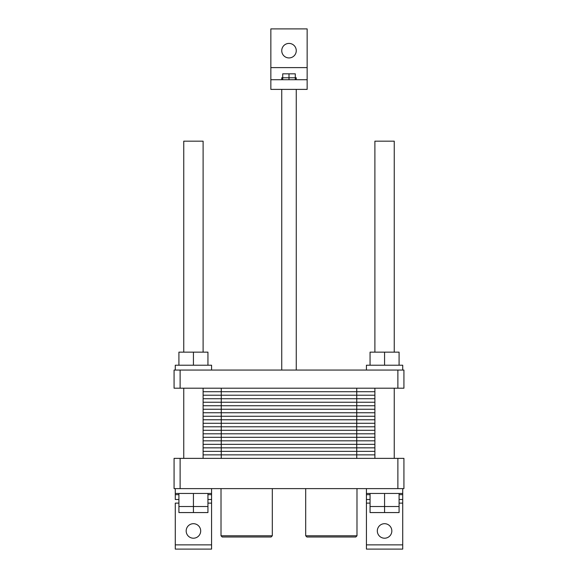 <?xml version="1.0" encoding="UTF-8"?>
<svg xmlns="http://www.w3.org/2000/svg" width="578" height="578" viewBox="0 0 578 578"><rect width="100%" height="100%" fill="white"/><g stroke="black" fill="none" stroke-linecap="round" stroke-linejoin="round"><path stroke-width="0.87" d="M174.072 458.368L403.928 458.368L403.928 488.612L174.072 488.612L174.072 458.368L180.119 458.368L180.119 488.612L174.072 488.612L174.072 458.368M397.881 458.368L397.881 488.612L180.119 488.612L180.119 458.368L403.928 458.368L403.928 488.612L397.881 488.612L397.881 458.368M402.721 549.1L366.423 549.1L366.423 544.866L366.423 549.1L402.721 549.1L402.721 544.866L402.721 549.1M211.577 549.1L175.279 549.1L175.279 503.127L175.279 549.1L211.577 549.1L211.577 493.453L175.279 493.453L175.279 494.66L175.279 493.453L211.577 493.453L211.577 488.612L211.577 494.66L207.943 494.66L211.577 494.66L211.577 499.5L207.943 499.5L211.577 499.5L211.577 494.66L211.577 503.127L207.943 503.127L211.577 503.127L211.577 544.866L175.279 544.866L211.577 544.866L211.577 549.1M366.423 503.127L366.423 544.866L366.423 499.5L366.423 503.127L370.057 503.127L366.423 503.127M402.721 503.127L402.721 544.866L366.423 544.866L402.721 544.866L402.721 503.127L399.087 503.127L402.721 503.127L402.721 499.5L399.087 499.5L402.721 499.5L402.721 503.127M391.833 530.951A7.261 7.261 0 0 1 380.945 537.237A7.261 7.261 0 0 1 380.945 524.665A7.261 7.261 0 0 1 391.833 530.951A7.261 7.261 0 0 1 380.945 537.237A7.261 7.261 0 0 1 380.945 524.665A7.261 7.261 0 0 1 391.833 530.951M200.689 530.951A7.261 7.261 0 0 1 189.801 537.237A7.261 7.261 0 0 1 189.801 524.665A7.261 7.261 0 0 1 200.689 530.951A7.261 7.261 0 0 1 189.801 537.237A7.261 7.261 0 0 1 189.801 524.665A7.261 7.261 0 0 1 200.689 530.951M366.423 493.453L366.423 499.5L370.057 499.5L366.423 499.5L366.423 494.66L370.057 494.66L366.423 494.66L366.423 493.453L402.721 493.453L402.721 494.66L399.087 494.66L402.721 494.66L402.721 499.5L402.721 493.453L366.423 493.453L366.423 488.612L366.423 493.453M178.913 494.66L175.279 494.66L175.279 499.5L178.913 499.5L175.279 499.5L175.279 494.66L178.913 494.66M384.572 512.563L370.057 512.563L370.057 506.516L370.057 512.563L399.087 512.563L384.572 512.563L384.572 506.516L370.057 506.516L370.057 493.453L370.057 506.516L384.572 506.516L384.572 512.563M399.087 506.516L399.087 512.563L399.087 506.516L384.572 506.516L384.572 493.453L384.572 506.516L399.087 506.516L399.087 493.453L399.087 506.516M193.428 512.563L178.913 512.563L178.913 506.516L178.913 512.563L207.943 512.563L193.428 512.563L193.428 506.516L178.913 506.516L178.913 493.453L178.913 506.516L193.428 506.516L193.428 512.563M207.943 506.516L207.943 512.563L207.943 506.516L193.428 506.516L193.428 493.453L193.428 506.516L207.943 506.516L207.943 493.453L207.943 506.516M222.219 537.005L271.096 537.005L272.303 535.792L221.013 535.792L272.303 535.792L272.303 488.612L272.303 535.792L271.096 537.005L222.219 537.005L221.013 535.792L221.013 488.612L221.013 535.792L222.219 537.005M306.904 537.005L355.781 537.005L356.987 535.792L305.697 535.792L356.987 535.792L356.987 488.612L356.987 535.792L355.781 537.005L306.904 537.005L305.697 535.792L305.697 488.612L305.697 535.792L306.904 537.005M402.721 488.612L402.721 493.453L402.721 488.612M374.891 141.169L394.247 141.169L394.247 352.147L394.247 141.169L374.891 141.169L374.891 352.147L374.891 141.169M394.247 458.368L394.247 388.199L394.247 458.368M307.149 28.9L307.149 89.388L270.851 89.388L270.851 28.9L307.149 28.9L307.149 79.713L270.851 79.713L270.851 28.9L307.149 28.9M296.261 50.676A7.261 7.261 0 0 1 285.373 56.962A7.261 7.261 0 0 1 285.373 44.39A7.261 7.261 0 0 1 296.261 50.676A7.261 7.261 0 0 1 285.373 56.962A7.261 7.261 0 0 1 285.373 44.39A7.261 7.261 0 0 1 296.261 50.676M281.739 77.777L282.707 77.777L282.721 79.713L282.707 73.832L295.293 73.832L295.293 79.713L295.279 77.777L296.261 77.777L289.007 77.777L289.007 79.713L288.993 77.777L295.279 77.777L295.279 79.713L295.293 73.832L289 73.832L289.007 79.713L289 73.832L282.707 73.832L282.707 79.713L282.721 77.777L288.993 77.777L281.739 77.777L281.739 79.713L281.739 77.777M296.261 370.057L296.261 89.388L296.261 370.057M183.753 141.169L203.109 141.169L203.109 352.147L203.109 141.169L183.753 141.169L183.753 352.147L183.753 141.169M203.109 458.368L203.109 388.199L203.109 458.368M307.149 79.713L307.149 89.388L270.851 89.388L270.851 79.713L307.149 79.713M174.072 370.057L403.928 370.057L403.928 388.199L174.072 388.199L174.072 370.057M397.881 370.057L397.881 388.199M180.119 370.057L180.119 388.199M207.943 365.217L207.943 352.147L178.913 352.147L178.913 365.217M193.428 365.217L193.428 352.147M211.577 370.057L211.577 365.217L175.279 365.217L175.279 370.057M402.721 370.057L402.721 365.217L366.423 365.217L366.423 370.057M384.572 365.217L384.572 352.147L370.057 352.147L370.057 365.217M399.087 365.217L399.087 352.147L384.572 352.147M374.891 440.826L203.109 440.826M374.891 423.284L203.109 423.284M374.891 405.742L356.749 405.742L374.891 405.742L356.749 405.742L356.749 440.826L221.251 440.826L221.251 458.368M356.749 388.199L356.749 405.742L203.109 405.742M221.251 388.199L221.251 405.742L356.749 405.742L221.251 405.742L221.251 423.284L356.749 423.284L221.251 423.284L221.251 440.826L356.749 440.826L356.749 458.368M203.109 444.338L374.891 444.338M203.109 447.842L374.891 447.842M203.109 451.353L374.891 451.353M203.109 454.857L374.891 454.857M203.109 426.795L374.891 426.795M203.109 430.299L374.891 430.299M203.109 433.811L374.891 433.811M203.109 437.315L374.891 437.315M203.109 409.253L374.891 409.253M203.109 412.757L374.891 412.757M203.109 416.268L374.891 416.268M203.109 419.773L374.891 419.773M203.109 391.711L374.891 391.711M203.109 395.215L374.891 395.215M203.109 398.726L374.891 398.726M203.109 402.237L374.891 402.237M178.913 503.127L175.279 503.127L178.913 503.127M307.149 67.612L270.851 67.612L307.149 67.612M175.279 488.612L175.279 493.453L175.279 488.612M374.891 458.368L374.891 388.199L374.891 458.368M296.261 79.713L296.261 77.777L296.261 79.713M281.739 370.057L281.739 89.388L281.739 370.057M183.753 458.368L183.753 388.199L183.753 458.368"/></g></svg>
